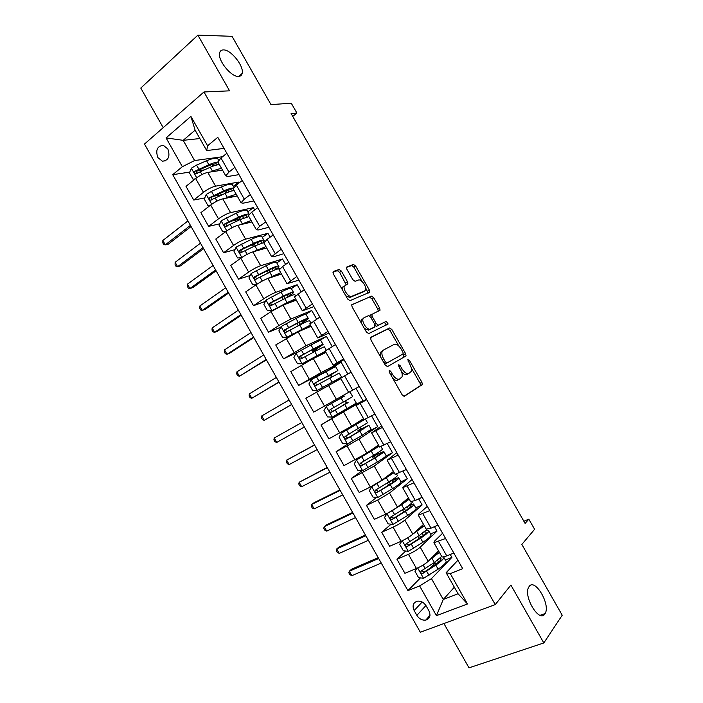 <?xml version="1.0" encoding="UTF-8"?>
<svg xmlns="http://www.w3.org/2000/svg" width="703" height="703" viewBox="0 0 703 703"><rect width="100%" height="100%" fill="white"/><g stroke="black" fill="none" stroke-linecap="round" stroke-linejoin="round"><path stroke-width="1.05" d="M389.128 370.226L389.242 372.133L402.125 394.778L404.366 396.264L422.38 384.585L421.905 382.247L409.489 360.454L407.793 359.655L409.726 364.075C411.325 367.036 411.826 369.488 411.22 371.43L408.882 373.416C406.729 374.163 404.401 372.581 401.896 368.644L400.262 365.78L398.724 364.725L398.847 366.597L400.482 369.47C402.098 372.458 402.591 374.954 401.984 376.949L399.532 379.031C397.309 379.822 394.919 378.214 392.371 374.207L390.71 371.289L389.128 370.226M238.537 76.416C240.452 76.337 241.647 75.362 242.122 73.499C244.363 66.46 231.006 49.509 223.431 49.904C221.383 49.913 220.118 50.906 219.626 52.901C217.412 60.098 231.252 77.233 238.537 76.416M544.834 613.991L545.115 613.543C550.8 604.624 534.957 577.752 529.157 586.469L528.7 587.172C523.023 596.188 539.333 623.297 544.834 613.991M157.841 157.56L162.384 161.189C168.483 160.565 170.319 156.497 167.868 148.992L163.404 145.38C157.235 145.987 155.389 150.047 157.841 157.56M341.447 271.147L339.127 269.469L333.354 271.507L333.407 274.038L347.625 299.012L349.953 300.664L369.831 292.176L369.374 290.093L355.665 266.05L353.433 264.398L346.403 267.175L346.851 269.214L352.801 279.653L355.068 281.305L358.345 280.049C361.122 278.66 366.931 286.692 365.534 289.97L364.602 291.033L351.711 296.297C348.873 297.817 342.862 289.68 344.277 286.235L347.906 283.775L347.449 281.692L341.447 271.147L339.646 272.333L337.326 270.646L332.897 272.219M443.918 623.535L468.998 667.85L543.823 642.946L562.215 615.222L521.837 544.438L534.614 529.297L528.823 519.174L525.106 523.427L291.104 113.552L296.903 113.06L291.279 103.227L270.98 104.606L232.025 36.31L197.886 35.15L140.785 88.051L163.201 127.656M543.823 642.946L510.879 585.063L495.264 604.598L203.967 91.97L229.582 90.836L197.886 35.15M370.806 337.299L370.929 339.962L385.209 365.059L387.476 366.588L406.07 355.903L405.605 353.644L391.835 329.496L389.664 327.958L370.727 337.343M366.395 332.001L352.141 306.956L351.685 304.803L371.527 296.139L373.732 297.738L379.611 308.046L380.068 310.181L371.782 314.426L372.239 316.587L376.21 323.556L378.442 325.129L386.29 321.359L388.135 323.969L368.688 333.591L366.395 332.001M428.9 610.749L426.167 605.916C423.918 602.445 421.009 600.854 417.441 601.153C413.144 602.55 412.046 605.678 414.155 610.547L416.861 615.345C419.146 618.868 422.108 620.459 425.728 620.108C429.928 618.684 430.992 615.564 428.9 610.749M495.264 604.598L420.341 632.234L144.475 144.053L203.967 91.97M454.34 587.216L443.268 599.474L458.057 593.771L446.115 572.725L450.289 573.63L462.688 568.648L217.781 137.322L207.578 145.776L206.691 150.574L195.118 130.169L183.158 140.336L194.608 160.548L222.57 156.725M450.289 573.63L467.495 603.956L436.44 615.635L419.629 585.924L431.466 578.631L451.897 557.382L450.254 554.491M420.456 577.892L407.925 590.617L419.629 585.924M407.925 590.617L172.727 174.678L182.349 166.69L166.057 137.902L190.908 116.408L207.578 145.776M292.729 116.39L296.903 113.06M528.823 519.174L523.849 521.239M431.466 578.631L443.268 599.474L436.44 615.635M199.872 138.544L183.158 140.336L166.057 137.902M204.758 197.938L193.738 200.039L186.005 186.357L195.662 178.527C199.933 175.302 203.975 173.263 207.798 172.411L222.526 170.117M193.738 200.039L203.466 192.314C207.763 189.116 211.796 187.068 215.584 186.154L238.835 182.051L233.334 186.339M239.257 182.789L238.835 182.051M219.819 223.8L208.642 226.375L200.891 212.675L210.68 205.048C214.995 201.884 219.028 199.819 222.781 198.852L237.227 196.014M208.642 226.375L218.492 218.853C222.833 215.733 226.867 213.65 230.584 212.622L253.37 207.649L247.799 211.831M254.679 209.951L253.37 207.649M234.951 249.662L223.572 252.764L215.803 239.038L225.716 231.612C230.083 228.528 234.108 226.436 237.799 225.347L251.946 221.972M223.572 252.764L233.554 245.452C237.939 242.394 241.955 240.294 245.619 239.143L267.931 233.308L262.298 237.377M270.128 237.166L267.931 233.308M250.145 275.514L238.519 279.196L230.742 265.444L240.786 258.229C245.198 255.207 249.214 253.098 252.843 251.894L266.692 247.966M238.519 279.196L248.634 272.087C253.071 269.108 257.078 266.982 260.672 265.716L282.518 259.003L276.815 262.966M285.603 264.433L282.518 259.003M265.409 301.359L253.511 305.682L245.716 291.903L255.892 284.9C260.338 281.947 264.346 279.812 267.913 278.485L281.472 274.012M253.511 305.682L263.748 298.784C268.23 295.866 272.228 293.722 275.761 292.334L297.132 284.75L291.402 288.573M301.112 291.754L297.132 284.75M280.769 327.176L268.52 332.22L260.708 318.415L271.015 311.614L283.019 305.128L296.279 300.111M268.52 332.22L278.889 325.524L290.875 319.004L311.772 310.541L305.99 314.25M316.649 319.127L311.772 310.541M297.017 352.59L283.555 358.802L275.734 344.971L298.142 331.825L311.104 326.245M283.555 358.802L306.025 345.718L326.438 336.377L318.986 340.955M332.22 346.553L326.438 336.377M328.178 370.217L298.626 385.437L290.787 371.579L313.301 358.565L325.964 352.44M298.626 385.437L321.192 372.493L341.14 362.265L328.213 370.27M347.818 374.031L341.14 362.265M316.57 392.063L324.487 406.053L313.723 412.125L305.867 398.241L340.85 378.68M324.487 406.053L348.6 392.336M349.523 407.854L320.972 424.946L362.933 400.657L355.938 388.337M320.972 424.946L328.846 438.857L351.623 426.185L363.53 418.654M350.911 441.95L336.113 451.704L347.08 445.948L358.943 439.103L377.696 426.659L371.579 415.895M336.113 451.704L343.995 465.641L366.878 453.101L378.486 445.008M362.247 470.588L351.28 478.515L374.216 466.045L392.476 452.714L387.256 443.505M351.28 478.515L359.18 492.478L370.34 487.038L382.168 480.079L393.469 471.423M376.623 497.355L366.474 505.378L377.704 500.044L389.515 493.04L407.292 478.805L402.96 471.177M366.474 505.378L374.383 519.359L385.683 514.139C390.534 511.802 394.471 509.455 397.485 507.1L408.478 497.873M391.132 524.166L381.694 532.285L393.065 527.162C397.933 524.86 401.861 522.505 404.849 520.088L422.134 504.956L418.698 498.893M381.694 532.285L389.62 546.293L401.061 541.292C405.956 539.025 409.875 536.653 412.828 534.175L423.514 524.385M405.745 551.011L396.949 559.245L408.452 554.342C413.364 552.11 417.283 549.728 420.201 547.189L437.002 531.143L434.463 526.661M396.949 559.245L404.893 573.279L416.457 568.49C421.405 566.302 425.315 563.903 428.206 561.302L438.575 550.941M457.917 560.238L446.115 572.725M442.6 533.269L434.612 541.02L433.909 542.707L445.579 538.507M427.319 506.353L419.085 513.656L418.285 515.167L429.753 510.642M412.063 479.49L402.687 487.68L413.962 482.829M396.835 452.67L387.125 460.245L398.206 455.078M381.641 425.904L371.588 432.855L382.476 427.371M366.474 399.19L356.087 405.526L366.773 399.726M344.075 359.751L333.196 365.173L343.591 358.899M328.978 333.16L317.756 337.976L327.967 331.385M313.907 306.613L302.36 310.831L312.378 303.924M298.863 280.119L286.982 283.731L296.815 276.516M283.845 253.678L273.362 256.823L271.639 256.683L281.279 249.152M268.862 227.289L258.142 229.995L256.331 229.688L259.706 226.296L265.778 221.849M253.906 200.944L242.948 203.22L241.041 202.745L244.31 199.169L250.303 194.599M238.967 174.643L227.79 176.497L225.786 175.855L228.95 172.086L234.855 167.393M224.064 148.395L206.691 150.574M451.897 557.382L445.386 560.071M433.953 564.193L429.946 568.261M419.506 538.129L419.023 538.586M253.045 244.723L250.619 245.382M238.458 219.503L231.612 221.076M222.596 194.546L213.624 196.251M204.081 169.933L196.805 171.031M189.748 172.103L172.727 174.678M441.537 556.609L442.046 557.048L446.783 555.932L453.813 553.015M437.002 531.143L430.561 533.937M426.194 529.113L431.027 528.173L437.978 525.123M410.631 501.67L415.297 500.457L422.169 497.285M422.134 504.956L415.763 507.865M395.086 474.279L406.396 469.499M407.292 478.805L401.114 481.775M379.576 446.941L390.648 441.774M392.476 452.714L386.079 455.931M376.087 454.7L375.718 454.05M364.101 419.656L374.936 414.093M377.696 426.659L367.968 431.791M361.439 428.865L360.621 427.415M348.653 392.423L359.251 386.474M362.933 400.657L349.611 408.004L349.277 407.424M346.816 403.083L345.542 400.833M343.196 396.694L342.651 395.736M340.63 378.284L351.105 372.133M334.83 381.931L334.443 381.254M331.939 376.843L330.823 374.875M325.225 351.131L335.463 344.584M316.921 350.358L316.253 349.18M309.847 324.021L319.856 317.097M294.495 296.974L304.276 289.662M279.179 269.97L282.544 266.542L288.731 262.281M263.889 243.027L267.105 239.336L273.212 234.951M248.634 216.129L248.379 215.672L251.7 212.183L257.72 207.675M233.396 189.274L233.106 188.756L236.313 185.082L242.263 180.443M218.194 162.481L217.86 161.892L220.97 158.026L226.832 153.272M194.608 160.548L182.349 166.69M458.057 593.771L467.495 603.956M190.908 116.408L195.118 130.169M392.74 378.284C394.682 380.147 396.316 380.745 397.643 380.077L399.418 379.093M401.641 372.001C403.742 374.33 405.534 375.147 407.011 374.444L408.768 373.478M403.917 396.351L420.508 385.596L420.043 383.258L411.237 367.81M398.794 345.981L390.016 330.577L387.836 329.039L370.499 337.633M403.988 357.265L403.241 353.785M385.358 361.896L386.94 362.968L403.065 353.978L402.942 352.159L401.237 349.18C398.786 345.305 396.466 343.679 394.286 344.321L383.135 350.226L382.116 351.491C381.536 353.442 382.028 355.885 383.61 358.82L385.358 361.896L383.891 362.73M384.646 364.075L386.94 362.968M403.065 353.978L385.059 364.04M383.012 350.305L380.244 352.572L380.297 356.421M351.658 304.909L371.527 296.139M378.276 311.227L377.801 309.153L371.931 298.854L369.725 297.264M371.536 314.575L370.288 315.137L369.892 316.174M375.253 325.761L376.606 326.227L386.29 321.359M386.334 324.997L384.471 322.449M363.978 317.73L363.038 318.846C361.527 322.352 367.599 330.709 370.393 328.995L374.857 326.851L374.734 324.259L370.753 317.273L368.495 315.673L363.978 317.73M362.133 318.854L361.193 319.979L361.219 322.905M364.365 328.433L368.539 330.102L370.393 328.995M373.108 327.897L368.539 330.102M346.14 284.741L339.646 272.333M343.495 286.226L342.458 287.404L342.449 289.917M345.788 295.796L349.883 297.448L351.711 296.297M363.24 291.894L349.883 297.448M362.027 281.481L353.89 267.21L351.658 265.558L346.351 267.448M368.073 293.151L365.595 287.738M416.967 568.279L414.928 571.205L418.584 577.673L423.645 578.27L438.145 569.175C444.612 564.65 447.143 561.829 445.755 560.713L443.909 557.479M436.967 563.419L433.162 563.753M429.138 560.361L439.393 552.373M431.475 558.033C435.517 555.185 437.494 553.208 437.407 552.11M441.686 556.425L434.357 562.505L421.413 570.862C420.253 572.277 420.649 573.173 422.591 573.56L435.825 565.089C441.704 561.02 444.358 558.305 443.795 556.952M440.052 558.138L440.781 558.279C441.923 559.184 439.797 561.504 434.419 565.247L424.304 572.014L422.046 571.117M432.231 557.277L432.776 557.101M378.68 558.507L349.303 571.214L351.825 575.678L381.254 563.068M351.825 575.678L349.813 574.553L348.811 572.778L349.303 571.214L351.649 569.158L378.196 557.655M402.011 540.853L399.699 544.307L403.346 550.757L408.355 551.284L422.907 542.294C429.419 537.874 432.046 535.22 430.781 534.333L428.874 530.976M419.814 538.059L418.47 537.839M412.872 534.131L424.287 525.756M415.253 531.951L415.464 531.811C420.464 528.48 422.749 526.371 422.318 525.484M426.818 529.517L419.129 535.633L406.123 543.867C404.981 545.256 405.35 546.161 407.239 546.574L420.587 538.217C427.116 533.814 429.753 531.178 428.505 530.326L425.842 530.563M424.278 531.934L425.816 531.89C426.844 532.61 424.647 534.798 419.225 538.445L409.058 545.089L406.782 544.14M365.824 535.756L336.737 548.929L339.25 553.384L368.39 540.299M339.25 553.384L337.273 552.321L336.271 550.546L336.737 548.929L339.127 546.96L365.411 535.036M387.23 513.401L384.497 517.452L388.144 523.893L393.1 524.341L407.696 515.466C414.26 511.151 416.976 508.664 415.833 507.988L413.865 504.526M387.01 513.577L401.615 504.754L409.216 499.183M398.583 506.178L400.315 505.079C405.789 501.529 408.074 499.517 407.169 499.025L407.116 499.016M412.415 501.643C412.626 502.627 409.796 505.018 403.926 508.823L390.859 516.916C389.734 518.278 390.086 519.192 391.914 519.64L405.385 511.397C411.958 507.1 414.691 504.631 413.566 503.989L409.55 504.912M407.802 506.222L410.868 505.554C411.8 506.081 409.533 508.137 404.067 511.705L393.829 518.208L391.553 517.206M352.985 513.032L324.188 526.67L326.702 531.125L355.551 517.575M326.702 531.125L324.76 530.124L323.758 528.348L324.188 526.67L326.631 524.798L352.651 512.452M377.696 483.023L371.79 486.713L369.321 490.641L372.959 497.074L377.871 497.452L392.511 488.69C399.128 484.481 401.931 482.153 400.921 481.704L398.882 478.119M371.79 486.713L394.172 472.662M379.392 481.977L385.182 478.4C390.701 474.938 393.065 473.057 392.265 472.75L391.624 472.829M396.624 474.13L397.221 475.193C398.206 475.58 395.385 477.873 388.75 482.056L375.63 490.017C374.514 491.362 374.848 492.276 376.623 492.75L390.209 484.622C396.835 480.43 399.647 478.128 398.654 477.706L391.685 480.184M393.232 482.17L392.239 480.43L395.956 479.261C396.782 479.613 394.436 481.529 388.935 485.008L378.636 491.388L376.351 490.316M392.239 480.43L389.427 481.634M340.164 490.351L311.666 504.455L314.171 508.893L342.73 494.886M314.171 508.893L312.264 507.953L311.271 506.186L311.666 504.455L314.153 502.671L339.918 489.912M377.502 446.73L377.388 446.519C378.073 446.642 375.648 448.391 370.086 451.765L356.606 459.894L354.171 463.892L357.809 470.307L362.678 470.615L377.362 461.959C384.031 457.855 386.922 455.685 386.026 455.456L383.935 451.765M356.606 459.894L379.154 446.194M378.706 445.394L376.65 446.291M377.388 446.519L375.174 447.319M381.008 446.616L382.344 448.962C383.197 449.129 380.288 451.264 373.609 455.342L360.419 463.172C359.321 464.49 359.637 465.404 361.368 465.904L375.059 457.908C381.738 453.813 384.638 451.669 383.768 451.475L375.85 454.806M378.17 455.623L377.476 454.393L381.07 453.022C381.791 453.189 379.374 454.964 373.829 458.365L363.477 464.613L362.889 464.824L361.184 463.47M377.476 454.393L372.414 456.599L374.55 454.771M327.37 467.706L299.153 482.267L301.657 486.704L329.927 472.231M301.657 486.704L299.786 485.826L298.793 484.059L299.153 482.267L327.194 467.398M363.143 429.12L362.739 428.408L357.801 430.816L360.709 428.672L360.577 427.442M362.599 420.447L341.447 433.127L339.057 437.187L342.686 443.593L347.51 443.821L362.238 435.28L371.166 429.269L369.005 425.456M341.447 433.127L364.303 419.673M363.926 419.348L356.773 422.925M362.537 420.332L354.804 424.173M365.428 419.155L367.484 422.775L345.243 436.378C344.162 437.679 344.461 438.593 346.14 439.12L368.908 425.289L361.201 428.979M362.739 428.408L366.21 426.826L358.75 431.765L348.337 437.89L347.686 438.11L346.043 436.642M314.593 445.096L286.666 460.122L289.161 464.551L317.141 449.612M289.161 464.551L287.334 463.725L286.332 461.959L286.666 460.122L314.496 444.92M348.143 402.67L343.213 405.095L346.263 403.144L345.296 400.974M344.426 396.114L326.315 406.404L323.969 410.534L327.589 416.923L332.37 417.081L356.333 403.118L354.11 399.199M326.315 406.404L343.187 396.668M344.391 396.044L343.169 396.65M350.419 392.687L352.66 396.641L330.102 409.629C329.03 410.912 329.312 411.826 330.946 412.371L346.588 403.206M348.029 402.468L333.231 411.211L332.528 411.44L330.955 409.796M301.833 422.512L274.196 438.004L276.692 442.424L304.381 427.029M276.692 442.424L274.891 441.669L273.898 439.902L274.196 438.004L301.815 422.485M331.842 376.896L330.252 375.455L327.255 376.949L331.728 373.732M337.809 370.472L335.612 366.597L311.218 379.734L308.907 383.926L312.519 390.306L317.255 390.393L341.526 377.019L334.487 381.325M317.255 390.393L338.828 378.548L334.523 381.395M330.603 375.007L337.862 370.56L314.979 382.933C313.925 384.198 314.188 385.112 315.779 385.683L339.277 373.056L341.491 376.966M315.779 385.683L317.396 384.822C315.7 384.269 315.471 383.346 316.702 382.028L331.939 374.093M289.091 399.972L261.753 415.921L264.24 420.332L291.683 404.559M291.64 404.48L264.24 420.332L262.474 419.638L261.481 417.872L261.753 415.921M322.967 344.312L320.84 340.56C321.183 339.83 317.905 341.298 311.016 344.953L296.139 353.117L293.872 357.37L297.483 363.741L302.167 363.759L325.322 351.298M302.167 363.759L315.963 356.298L324.048 352.484L319.417 355.604M325.63 351.843L320.963 354.857M316.042 349.329L323.081 344.514C323.442 343.82 320.181 345.305 313.301 348.978L299.891 356.289C298.845 357.537 299.1 358.451 300.638 359.04L314.742 351.518C321.623 347.844 324.874 346.342 324.505 347.018L326.297 350.191M316.816 350.41L315.84 350.041L312.73 351.315L317.281 348.257L316.789 347.379M300.638 359.04L302.29 358.249C300.647 357.678 300.436 356.746 301.649 355.463L312.246 349.743L320.383 346.034L317.281 348.257M276.376 377.467L249.319 393.873L251.806 398.285L279.038 382.177M278.915 381.966L251.806 398.285L250.075 397.643L249.082 395.886L249.319 393.873M308.151 318.204L306.095 314.584C306.315 313.635 302.958 314.935 296.016 318.494L281.095 326.544L278.871 330.867L282.465 337.22L287.114 337.168L310.427 325.058M287.114 337.168L300.998 329.892C306.745 326.904 309.505 325.761 309.294 326.473L308.16 327.519M310.946 325.972L309.891 326.772M301.192 324.294L308.336 318.529C308.573 317.615 305.225 318.942 298.3 322.51L284.829 329.689C283.801 330.92 284.038 331.842 285.532 332.44L299.733 325.05C306.666 321.473 309.997 320.129 309.751 321.016L310.823 322.914M298.213 325.849L302.659 322.466L301.868 321.078M287.149 331.728C285.611 331.078 285.436 330.155 286.631 328.942L297.29 323.345C303.046 320.383 305.823 319.276 305.638 320.032L302.659 322.466M263.678 354.997L236.911 371.861L239.389 376.263L266.411 359.839M266.217 359.488L239.389 376.263L237.693 375.683L236.7 373.926L236.911 371.861M293.362 292.14L291.385 288.643C291.481 287.483 288.028 288.625 281.042 292.079L266.077 300.023L263.889 304.408L267.483 310.752L272.079 310.629L287.026 302.642L295.568 298.854M272.079 310.629L273.335 310.155M282.641 305.278L286.051 303.529C291.842 300.629 294.68 299.619 294.566 300.515L294.355 300.831M289.153 296.508L293.617 292.58C293.731 291.455 290.295 292.624 283.318 296.086L269.794 303.142C268.783 304.364 269.003 305.278 270.462 305.893L284.759 298.626C291.727 295.146 295.155 293.959 295.032 295.067L295.383 295.691M286.929 297.545L288.054 296.719L286.982 294.821M271.991 305.234C270.593 304.504 270.479 303.582 271.63 302.466L282.351 297C288.151 294.118 291.007 293.142 290.91 294.082L288.054 296.719M250.997 332.563L224.512 349.883L226.99 354.277L229.802 353.099L253.809 337.537M253.537 337.053L226.99 354.277L225.329 353.75L224.345 352.001L224.512 349.883M269.943 277.817L271.138 277.219C276.85 274.451 279.768 273.564 279.873 274.539M266.49 279.021L280.734 272.702M251.033 273.669L256.964 284.144L252.526 284.337L248.941 278.001L251.085 273.555L266.094 265.716C273.133 262.368 276.666 261.375 276.692 262.755L278.608 266.121M276.631 269.284L278.924 266.683C278.915 265.339 275.4 266.358 268.37 269.724L254.785 276.648C253.792 277.852 254.003 278.766 255.409 279.399L269.803 272.254C275.031 269.706 278.388 268.484 279.882 268.59M256.894 278.783C255.62 277.993 255.541 277.079 256.665 276.042L267.448 270.708C273.282 267.905 276.209 267.061 276.217 268.177L274.662 270.04M238.343 310.164L212.139 327.932L214.617 332.326L217.473 331.236L241.226 315.26M240.874 314.645L214.617 332.326L212.991 331.86L211.998 330.111L212.139 327.932M256.437 250.874C261.56 248.484 264.469 247.658 265.154 248.405M253.352 251.744L265.919 246.604M241.498 257.729L237.596 257.966L234.02 251.648L236.129 247.131L251.182 239.407C258.265 236.155 261.885 235.32 262.026 236.911L263.871 240.154M253.959 243.809L252.852 245.69M262.957 242.79L264.258 240.839C264.126 239.284 260.523 240.136 253.449 243.396L239.811 250.198C238.827 251.393 239.029 252.307 240.4 252.948L254.873 245.927L263.678 242.64L271.639 256.683M241.832 252.368C240.672 251.533 240.637 250.637 241.727 249.67L252.562 244.459C258.44 241.744 261.437 241.032 261.551 242.324L260.98 243.37M225.707 287.799L199.784 306.025L202.253 310.401L205.162 309.408L228.66 293.028M228.229 292.272L202.253 310.401L200.663 309.997L199.678 308.248L199.784 306.025M242.614 224.195C246.797 222.403 249.363 221.788 250.321 222.359M239.398 224.969L251.138 220.549M226.023 231.392L222.702 231.647L219.125 225.338L221.19 220.76L236.287 213.141C243.423 209.986 247.122 209.318 247.394 211.12L249.161 214.239M241.155 216.805L238.273 219.977M249.257 214.283C247.799 213.615 244.231 214.564 238.554 217.13L224.855 223.8C223.888 224.986 224.081 225.9 225.417 226.551L239.978 219.644L248.897 216.594M244.196 223.642L243.563 223.791M244.407 223.449L243.915 223.888M227.21 226.111C225.795 225.426 225.672 224.494 226.814 223.343L237.711 218.255C243.633 215.628 246.7 215.039 246.911 216.506L246.762 217.034M213.088 265.47L187.455 284.144L189.915 288.52L192.868 287.606L216.111 270.822M215.61 269.934L189.915 288.52L188.36 288.168L187.376 286.429L187.455 284.144M228.642 197.701C232.078 196.365 234.345 195.917 235.443 196.365M225.215 198.378L227.368 197.402C231.261 195.662 234.266 194.713 236.384 194.538M210.592 205.118L207.824 205.373L204.265 199.072L206.287 194.432L211.454 191.365L221.427 186.919C228.607 183.87 232.394 183.351 232.781 185.364L233.888 187.314M228.651 191.972L227.71 190.311L224.248 193.808M233.326 188.096C231.243 188.053 228.027 188.984 223.686 190.908L209.933 197.446C208.984 198.624 209.16 199.538 210.461 200.197L225.109 193.422C229.011 191.691 232.016 190.741 234.143 190.592M229.442 197.394L230.118 197.279M231.111 196.822L230.593 197.323M212.192 199.819C210.909 199.063 210.821 198.141 211.937 197.068L222.886 192.104C228.844 189.555 231.981 189.107 232.298 190.75L232.289 190.873M200.487 243.176L175.135 262.298L177.595 266.665L180.592 265.839L203.589 248.651M203.009 247.641L177.595 266.665L176.075 266.375L175.091 264.636L175.135 262.298M214.591 171.347L220.531 170.425M210.9 171.919L212.517 171.216C216.436 169.528 219.485 168.65 221.656 168.579M195.206 178.905L192.982 179.151L189.423 172.859L191.409 168.158L196.559 165.082L206.594 160.759C213.817 157.806 217.693 157.437 218.202 159.669L218.589 160.346M213.94 164.054L211.269 166.813M218.009 162.147C215.821 162.191 212.763 163.052 208.844 164.73L195.039 171.145C194.107 172.314 194.265 173.228 195.531 173.896L210.267 167.244C214.187 165.556 217.236 164.687 219.424 164.643M216.981 170.978L217.394 170.53M197.218 173.553C196.04 172.745 195.996 171.848 197.077 170.838L208.088 166.005C213.809 163.641 217.007 163.245 217.684 164.818M187.912 220.918L162.841 240.488L165.293 244.846L168.342 244.117L191.075 226.524M190.425 225.373L165.293 244.846L163.808 244.618L162.824 242.878L162.841 240.488M207.798 172.411L215.584 186.154M222.781 198.852L230.584 212.622M237.799 225.347L245.619 239.143M252.843 251.894L260.672 265.716M267.913 278.485L275.761 292.334M283.019 305.128L290.875 319.004M298.142 331.825L306.025 345.718M313.301 358.565L321.192 372.493M328.486 385.358L336.394 399.313M343.705 412.204L351.623 426.185M358.943 439.103L366.878 453.101M374.216 466.045L382.168 480.079M389.515 493.04L397.485 507.1M404.849 520.088L412.828 534.175M420.201 547.189L428.206 561.302M438.584 541.486L446.783 555.932M408.452 554.342L416.457 568.49M393.065 527.162L401.061 541.292M422.846 513.752L431.027 528.173M377.704 500.044L385.683 514.139M407.134 486.072L415.297 500.457M362.379 472.97L370.34 487.038M391.457 458.444L399.603 472.803M347.08 445.948L355.033 459.999M375.806 430.869L383.943 445.201M331.807 418.979L339.742 433.004M360.191 403.355L368.31 417.652M344.602 375.885L352.704 390.165M301.359 365.2L309.258 379.163M329.039 348.468L337.132 362.722M286.174 338.38L294.065 352.317M313.512 321.104L321.587 335.331M271.015 311.614L278.889 325.524M298.019 293.792L306.069 307.993M255.892 284.9L263.748 298.784M282.544 266.542L290.585 280.708M240.786 258.229L248.634 272.087M267.105 239.336L275.137 253.475M225.716 231.612L233.554 245.452M251.7 212.183L259.706 226.296M210.68 205.048L218.492 218.853M236.313 185.082L244.31 199.169M195.662 178.527L203.466 192.314M220.97 158.026L228.95 172.086M425.939 605.529L416.861 615.345M422.151 602.023L414.155 610.547M390.894 375.033L392.371 374.207M398.838 366.579L400.262 365.78M400.473 369.444L401.896 368.644M408.109 361.228L409.489 360.454M420.043 383.258L421.905 382.247M420.253 385.921L422.125 384.91M389.234 372.115L390.71 371.289M387.836 329.039L389.664 327.958M390.016 330.577L391.835 329.496M403.759 354.69L405.605 353.644M382.142 359.664L383.61 358.82M371.931 298.854L373.732 297.738M377.801 309.153L379.611 308.046M370.288 315.137L372.001 314.1M370.841 317.44L372.239 316.587M374.804 324.391L376.21 323.556M376.606 326.227L378.442 325.129M373.012 327.958L374.857 326.851M345.639 282.852L347.449 281.692M362.801 292.167L364.602 291.033M351.658 265.558L353.433 264.398M353.89 267.21L355.665 266.05M367.581 291.218L369.374 290.093M337.326 270.646L339.127 269.469M417.679 567.954L423.514 578.261M435.825 565.089L438.145 569.175M438.567 562.119L437.512 560.256M435.658 563.832L434.753 562.233M434.814 555.493L434.524 554.992M432.046 558.419L434.357 562.505M426.668 571.267L428.997 575.37M423.136 565.036L425.201 568.674M424.304 572.014L422.881 573.455M402.265 540.739L408.232 551.266M420.587 538.217L422.907 542.294M423.426 535.422L422.31 533.445M420.702 537.452L419.524 535.378M419.673 528.805L419.339 528.208M416.817 531.556L419.129 535.633M411.378 544.271L413.698 548.366M407.705 537.795L409.911 541.679M409.058 545.089L407.591 546.451M386.949 513.682L392.977 524.333M405.385 511.397L407.696 515.466M408.311 508.77L407.134 506.687M405.552 510.73L404.322 508.568M404.568 502.17L404.181 501.485M401.615 504.754L403.926 508.823M396.114 517.32L398.425 521.415M392.327 510.65L394.647 514.737M393.829 518.208L392.327 519.499M371.729 486.81L377.748 497.443M390.209 484.622L392.511 488.69M390.429 484.059L389.154 481.81M386.685 477.451L386.351 476.871M389.488 475.58L389.049 474.806M386.448 477.996L388.75 482.056M380.877 490.43L383.188 494.517M377.098 483.769L379.409 487.847M378.636 491.388L377.089 492.601M356.544 459.99L362.555 470.606M375.059 457.908L377.362 461.959M375.34 457.442L374.418 455.825M371.597 450.843L371.175 450.105M374.444 449.041L373.952 448.171M371.307 451.282L373.609 455.342M365.665 463.585L367.977 467.662M361.904 456.941L364.207 461.01M363.477 464.613L361.878 465.746M361.237 428.505L360.534 428.874M341.386 433.224L347.387 443.821M359.936 431.238L362.238 435.28M360.27 430.869L359.743 429.928M356.535 424.287L356.105 423.522M359.418 422.556L359.092 421.976M356.193 424.63L358.486 428.672M350.489 436.791L352.792 440.86M346.728 430.157L349.031 434.226M348.337 437.89L346.702 438.944M346.764 402.977L346.069 403.364M326.262 406.51L332.247 417.081M344.848 404.612L347.141 408.654M341.104 398.021L343.398 402.063M335.34 410.051L337.642 414.111M331.588 403.425L333.89 407.485M333.231 411.211L331.552 412.195M311.157 379.84L317.132 390.393M329.777 378.038L332.071 382.081M329.057 375.815L328.784 375.332M326.051 371.456L328.336 375.49M320.216 383.355L322.51 387.415M316.473 376.746L318.767 380.798M316.702 382.028L314.979 382.933M330.928 375.059L330.252 375.455M296.086 353.222L302.053 363.759M314.742 351.518L317.027 355.551M320.92 354.664L320.489 353.908M317.993 356.298L317.519 355.463M314.461 350.068L313.802 348.908M311.016 344.953L313.301 348.978M305.12 356.711L307.413 360.762M301.385 350.112L303.678 354.163M301.649 355.463L299.891 356.289M316.508 349.637L315.84 350.041M281.042 326.658L286.991 337.168M299.733 325.05L302.018 329.066M306.042 328.424L305.568 327.598M302.949 329.76L302.562 329.074M299.891 324.364L298.854 322.536M296.016 318.494L298.3 322.51M290.058 330.12L292.343 334.162M286.323 323.529L288.617 327.572M286.631 328.942L284.829 329.689M266.024 300.137L271.964 310.629M284.759 298.626L287.026 302.642M291.095 302.07L290.673 301.332M287.922 303.265L287.624 302.738M285.172 298.415L283.933 296.218M281.042 292.079L283.318 296.086M275.022 303.573L277.307 307.606M271.296 297L273.581 301.033M271.63 302.466L269.794 303.142M269.803 272.254L272.07 276.253M276.174 275.761L275.804 275.11M270.224 272.043L269.029 269.943M273.265 270.629L272.123 268.616M266.094 265.716L268.37 269.724M260.013 277.079L262.263 281.059M256.296 270.514L258.572 274.539M256.665 276.042L254.785 276.648M236.076 247.245L241.867 257.483M254.873 245.927L257.14 249.925M261.279 249.503L260.962 248.941M255.303 245.725L254.161 243.721M258.37 244.363L257.289 242.465M251.182 239.407L253.449 243.396M245.031 250.637L247.14 254.354M241.314 244.082L243.589 248.097M241.727 249.67L239.811 250.198M221.137 220.874L226.788 230.848M239.978 219.644L242.245 223.642M246.419 223.29L246.155 222.825M240.408 219.45L239.67 218.15M243.493 218.141L242.482 216.348M236.287 213.141L238.554 217.13M230.074 224.239L232.043 227.71M226.375 217.702L228.642 221.709M226.814 223.343L224.855 223.8M206.234 194.555L211.735 204.265M225.109 193.422L227.368 197.402M225.54 193.228L225.232 192.692M221.427 186.919L223.686 190.908M215.153 197.894L216.972 201.102M211.454 191.365L213.721 195.364M211.937 197.068L209.933 197.446M191.357 168.281L196.708 177.727M210.267 167.244L212.517 171.216M213.835 165.846L213.246 164.801M206.594 160.759L208.844 164.73M200.25 171.594L201.928 174.555M196.559 165.082L198.826 169.072M197.077 170.838L195.039 171.145M238.756 76.407L242.122 73.499M540.106 615.31L545.115 613.543M165.653 160.759L162.384 161.189M433.909 542.707L442.046 557.048M418.285 515.167L426.405 529.473M402.687 487.68L410.789 501.96M387.125 460.245L395.218 474.499M371.588 432.855L379.664 447.09M356.087 405.526L364.145 419.735M340.612 378.249L348.653 392.432M325.164 351.025L333.196 365.173M309.751 323.855L317.756 337.976M294.364 296.728L302.36 310.831M279.003 269.662L286.982 283.731M248.379 215.672L256.331 229.688M233.106 188.756L241.041 202.745M217.86 161.892L225.786 175.855M429.99 615.371L425.728 620.108M420.508 385.596L422.38 384.585M404.225 356.948L406.07 355.903M380.244 352.572L382.116 351.491M378.566 311.095L380.068 310.181M369.954 315.542L371.782 314.426M386.738 324.804L388.135 323.969M361.193 319.979L363.038 318.846M346.799 284.487L347.906 283.775M342.458 287.404L344.277 286.235M368.653 292.914L369.831 292.176M441.141 558.92L440.781 558.279M432.978 563.437L433.364 564.114M423.971 572.163L422.591 573.56M426.123 532.435L425.816 531.89M417.731 536.547L418.637 538.146M408.654 545.256L407.239 546.574M411.123 505.993L410.868 505.554M402.52 509.719L403.759 511.898M393.364 518.401L391.914 519.64M387.344 482.935L388.627 485.202M378.109 491.59L376.632 492.75M372.414 456.599L373.521 458.549M369.426 451.326L369.778 451.95M362.889 464.824L361.368 465.904M361.184 428.417L360.709 428.672M357.801 430.816L358.442 431.95M354.233 424.533L354.707 425.359M347.686 438.11L346.14 439.12M346.711 402.889L346.263 403.144M332.528 411.44L330.946 412.371M326.921 376.36L327.255 376.949M315.647 356.465L316.078 357.221M311.93 349.909L312.73 351.315M300.673 330.059L300.989 330.603M296.965 323.512L298.221 325.726M286.956 331.842L285.532 332.44M282.035 297.167L283.283 299.373M271.613 305.462L270.462 305.893M267.122 270.866L268.318 272.984M276.217 268.177L275.954 267.711M256.419 279.065L255.409 279.399M252.676 245.373L253.388 246.639M261.551 242.324L261.235 241.762M241.314 252.693L240.4 252.948M246.911 216.506L246.533 215.847M226.269 226.348L225.417 226.551M232.298 190.75L231.867 189.995M211.26 200.039L210.461 200.197M217.596 164.827L217.227 164.177M196.286 173.782L195.531 173.896"/></g></svg>
